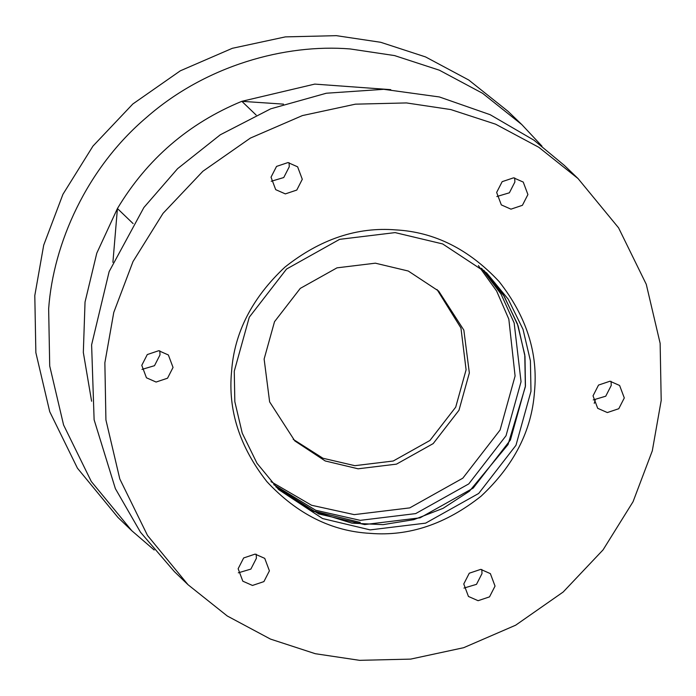 <?xml version="1.0" encoding="UTF-8"?>
<svg xmlns="http://www.w3.org/2000/svg" width="696" height="696" viewBox="0 0 696 696"><rect width="100%" height="100%" fill="white"/><g stroke="black" fill="none" stroke-linecap="round" stroke-linejoin="round"><path stroke-width="1.04" d="M370.289 533.371C408.9 536.512 445.84 524.105 481.11 496.17C513.961 465.407 531.744 430.641 534.476 391.874C538.252 353.185 526.472 316.419 499.128 281.584C468.921 249.22 434.469 231.994 395.772 229.898C357.17 226.765 320.23 239.163 284.951 267.099C252.109 297.871 234.317 332.636 231.585 371.394C227.818 410.083 239.598 446.849 266.933 481.693C297.14 514.057 331.592 531.283 370.289 533.371M370.142 529.891L322.587 518.555L278.626 489.558L257.007 463.284L242.234 433.147L234.83 401.679L234.265 371.212L249.281 317.202L286.543 269.048L339.622 239.346L395.111 232.603L442.665 243.939L486.626 272.928L508.237 299.21L523.018 329.339L530.413 360.815L530.978 391.274L515.971 445.283L478.7 493.447L425.63 523.14L370.142 529.891M359.632 660.339L410.64 659.112L463.667 647.698L515.658 625.199L563.177 592.009L603.049 549.892L633.055 501.712L652.3 450.843L661.2 400.444L660.139 343.328L646.271 284.316L618.561 227.818L578.028 178.541L538.8 147.282L495.595 124.184L450.764 109.559L406.438 102.93L355.43 104.165L302.403 115.579L250.403 138.069L202.884 171.26L163.012 213.385L133.014 261.557L113.77 312.426L104.861 362.825L105.922 419.94L119.799 478.952L147.508 535.459L188.033 584.727L227.27 615.995L270.466 639.085L315.297 653.709L359.632 660.339M513.596 177.828L523.244 182.074L527.916 194.549L522.409 205.311L510.968 209.157L501.329 204.902L496.648 192.435L502.164 181.665L513.596 177.828M480.718 569.372L490.367 573.626L495.039 586.093L489.532 596.863L478.091 600.7L468.443 596.455L463.771 583.979L469.278 573.217L480.718 569.372M287.979 162.568L297.618 166.822L302.29 179.29L296.783 190.06L285.343 193.897L275.703 189.651L271.022 177.175L276.538 166.414L287.979 162.568M158.723 350.714L168.362 354.969L173.043 367.436L167.536 378.206L156.095 382.043L146.447 377.789L141.775 365.322L147.282 354.56L158.723 350.714M255.093 554.12L264.741 558.366L269.413 570.842L263.906 581.604L252.465 585.449L242.826 581.195L238.145 568.728L243.652 557.957L255.093 554.12M609.974 381.225L619.614 385.48L624.295 397.947L618.779 408.717L607.338 412.554L597.699 408.308L593.027 395.833L598.534 385.071L609.974 381.225M578.028 178.541L564.326 165.387L533.954 140.192L490.175 114.709L439.402 96.962L383.748 89.314L326.32 93.229L270.718 108.82L220.31 134.78L177.602 168.658L143.889 207.512L109.142 271.605L91.611 344.833L94.117 419.766L115.371 488.635L140.488 532.222L174.339 571.573L188.033 584.727M154.19 550.005L131.822 530.752L117.972 517.459L77.439 468.182L49.729 411.684L35.861 352.672L34.8 295.556L43.7 245.157L62.944 194.288L92.951 146.108L132.823 103.991L180.342 70.801L232.334 48.302L285.36 36.888L336.368 35.661L380.703 42.291L425.534 56.915L468.73 80.005L507.967 111.273L521.809 124.575L541.966 146.134M478.387 265.602L496.605 290.998L508.828 319.151L515.092 376.023L500.085 430.032L462.814 478.187L409.744 507.889L354.255 514.631L311.564 505.261L270.97 481.632M375.37 263.184L408.265 271.022L438.671 291.076L463.84 330.095L469.348 372.925L458.968 410.283L433.19 443.596L396.485 464.136L358.101 468.8L325.215 460.961L294.808 440.907L269.63 401.888L264.123 359.049L274.511 321.7L300.28 288.388L336.995 267.847L375.37 263.184M293.199 439.324L322.944 458.246L354.847 465.676L393.223 461.013L429.937 440.464L455.706 407.16L466.094 369.802L460.943 327.999L437.027 289.527M611.062 381.338L611.253 385.436L605.746 396.198L593.218 399.93M256.189 554.233L256.38 558.322L250.873 569.093L238.337 572.817M159.81 350.827L160.002 354.916L154.495 365.687L141.967 369.411M289.066 162.681L289.258 166.779L283.75 177.541L271.223 181.273M481.806 569.485L482.006 573.582L476.49 584.344L463.962 588.077M514.692 177.941L514.883 182.03L509.376 192.801L496.848 196.524M112.909 262.349L117.424 208.539C147.117 159.045 188.59 123.305 241.834 101.32L283.481 104.139M390.76 89.653L314.74 84.103L241.834 101.32L256.137 115.049M91.602 401.235L83.329 352.454L85.034 302.073L96.787 253.161L117.424 208.539L133.101 223.59M131.822 530.752L91.289 481.484L63.58 424.978L49.712 365.974L48.65 308.85C53.244 243.435 86.765 168.023 146.673 117.285C205.694 65.528 285.064 43.648 350.219 48.955L394.554 55.584L439.385 70.209L482.58 93.308L521.809 124.575M595.193 400.078L594.245 403.332M275.894 486.861L318.742 513.935L364.6 524.567L420.088 517.824L473.167 488.122L510.429 439.968L525.445 385.958L524.984 356.378L518.094 325.789L504.226 296.322L483.816 270.309L503.521 295.191L517.389 323.788L524.775 354.786L525.358 386.741L508.045 444.544L469.417 491.211L443.082 508.332L413.859 519.642L383.035 524.654L351.967 523.157L311.208 510.594L275.894 486.861M310.329 510.177L360.293 522.435M481.536 268.273L501.007 294.043L514.161 322.961L521.043 381.73L506.027 435.74L468.765 483.903L415.686 513.596L360.206 520.347L315.688 510.255L273.772 484.668"/></g></svg>
